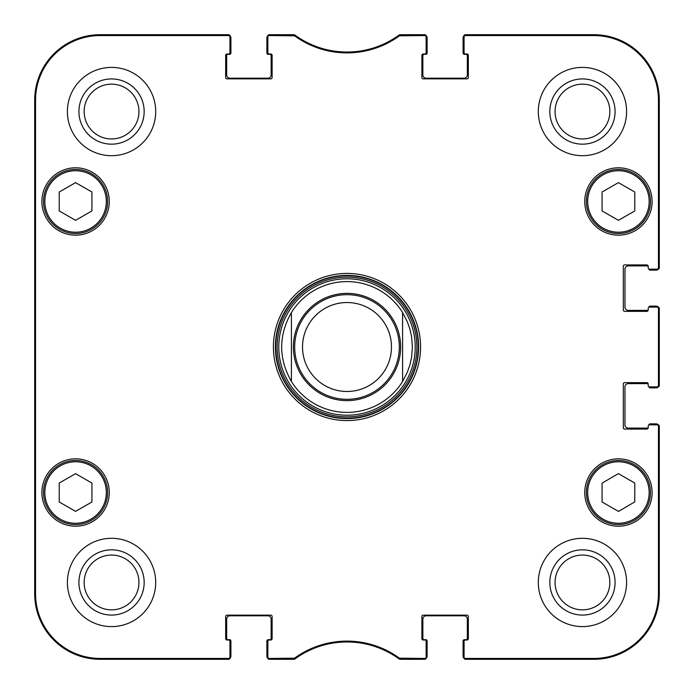 <?xml version="1.0" encoding="UTF-8"?>
<svg xmlns="http://www.w3.org/2000/svg" width="694" height="694" viewBox="0 0 694 694"><rect width="100%" height="100%" fill="white"/><g stroke="black" fill="none" stroke-linecap="round" stroke-linejoin="round"><path stroke-width="1.04" d="M267.858 36.86L267.858 52.683A1.31 1.31 0 0 0 269.168 53.993L270.807 53.993A1.31 1.31 0 0 1 272.117 55.303L272.117 77.537A1.31 1.31 0 0 1 270.807 78.847L226.981 78.847A1.31 1.31 0 0 1 225.68 77.537L225.68 55.303A1.31 1.31 0 0 1 226.981 53.993L228.621 53.993A1.31 1.31 0 0 0 229.931 52.683L229.931 36.01A1.31 1.31 -90 0 0 228.621 34.7A1.31 1.31 -90 0 1 229.853 35.559A3.27 3.27 0 0 1 230.911 37.97L230.911 53.013A1.31 1.31 0 0 1 229.601 54.323L227.97 54.323A1.31 1.31 0 0 0 226.66 55.633L226.66 74.926A3.27 3.27 0 0 0 229.931 78.196L267.858 78.196A3.27 3.27 0 0 0 271.128 74.926L271.128 55.633A1.31 1.31 0 0 0 269.827 54.323L268.188 54.323A1.31 1.31 0 0 1 266.878 53.013L266.878 37.97A3.27 3.27 0 0 1 267.945 35.559A1.31 1.31 -90 0 1 269.168 34.7A1.31 1.31 -90 0 0 267.858 36.01L267.858 36.86A1.31 1.31 -90 0 1 269.168 35.559L294.525 35.81A89.153 89.153 0 0 0 399.475 35.81L424.832 35.559A1.31 1.31 -90 0 1 426.142 36.86L426.142 36.01A1.31 1.31 -90 0 0 424.832 34.7A1.31 1.31 -90 0 1 426.055 35.559A3.27 3.27 0 0 1 427.122 37.97L427.122 53.013A1.31 1.31 0 0 1 425.812 54.323L424.173 54.323A1.31 1.31 0 0 0 422.872 55.633L422.872 74.926A3.27 3.27 0 0 0 426.142 78.196L464.069 78.196A3.27 3.27 0 0 0 467.34 74.926L467.34 55.633A1.31 1.31 0 0 0 466.03 54.323L464.399 54.323A1.31 1.31 0 0 1 463.089 53.013L463.089 37.97A3.27 3.27 0 0 1 464.147 35.559A1.31 1.31 -90 0 1 465.379 34.7A1.31 1.31 -90 0 0 464.069 36.01L464.069 36.86A1.31 1.31 -90 0 1 465.379 35.559L593.899 35.559A64.551 64.551 0 0 1 658.441 100.101L658.441 267.858A1.31 1.31 0 0 1 657.14 269.168L657.99 269.168A1.31 1.31 -0 0 0 659.3 267.858A1.31 1.31 -0 0 1 658.441 269.09A3.27 3.27 0 0 1 656.03 270.148L650.148 270.148A1.31 1.31 0 0 1 648.847 269.003M227.641 659.3L100.101 659.3A65.401 65.401 0 0 1 34.7 593.899L34.7 100.101A65.401 65.401 0 0 1 100.101 34.7L227.641 34.7M229.931 657.14L229.931 641.317A1.31 1.31 0 0 0 228.621 640.007L226.981 640.007A1.31 1.31 0 0 1 225.68 638.697L225.68 616.463A1.31 1.31 0 0 1 226.981 615.153L270.807 615.153A1.31 1.31 0 0 1 272.117 616.463L272.117 638.697A1.31 1.31 0 0 1 270.807 640.007L269.168 640.007A1.31 1.31 0 0 0 267.858 641.317L267.858 657.99A1.31 1.31 90 0 0 269.168 659.3A1.31 1.31 90 0 1 267.945 658.441A3.27 3.27 0 0 1 266.878 656.03L266.878 640.987A1.31 1.31 0 0 1 268.188 639.677L269.827 639.677A1.31 1.31 0 0 0 271.128 638.367L271.128 619.074A3.27 3.27 0 0 0 267.858 615.804L229.931 615.804A3.27 3.27 0 0 0 226.66 619.074L226.66 638.367A1.31 1.31 0 0 0 227.97 639.677L229.601 639.677A1.31 1.31 0 0 1 230.911 640.987L230.911 656.03A3.27 3.27 0 0 1 229.853 658.441A1.31 1.31 90 0 1 228.621 659.3A1.31 1.31 90 0 0 229.931 657.99L229.931 657.14A1.31 1.31 90 0 1 228.621 658.441L100.101 658.441A64.551 64.551 0 0 1 35.559 593.899L35.559 100.101A64.551 64.551 0 0 1 100.101 35.559L228.621 35.559A1.31 1.31 -90 0 1 229.931 36.86M291.888 659.3L270.148 659.3M423.852 659.3L402.112 659.3M426.142 657.14L426.142 641.317A1.31 1.31 0 0 0 424.832 640.007L423.193 640.007A1.31 1.31 0 0 1 421.883 638.697L421.883 616.463A1.31 1.31 0 0 1 423.193 615.153L467.019 615.153A1.31 1.31 0 0 1 468.32 616.463L468.32 638.697A1.31 1.31 0 0 1 467.019 640.007L465.379 640.007A1.31 1.31 0 0 0 464.069 641.317L464.069 657.99A1.31 1.31 90 0 0 465.379 659.3A1.31 1.31 90 0 1 464.147 658.441A3.27 3.27 0 0 1 463.089 656.03L463.089 640.987A1.31 1.31 0 0 1 464.399 639.677L466.03 639.677A1.31 1.31 0 0 0 467.34 638.367L467.34 619.074A3.27 3.27 0 0 0 464.069 615.804L426.142 615.804A3.27 3.27 0 0 0 422.872 619.074L422.872 638.367A1.31 1.31 0 0 0 424.173 639.677L425.812 639.677A1.31 1.31 0 0 1 427.122 640.987L427.122 656.03A3.27 3.27 0 0 1 426.055 658.441A1.31 1.31 90 0 1 424.832 659.3A1.31 1.31 90 0 0 426.142 657.99L426.142 657.14A1.31 1.31 90 0 1 424.832 658.441L399.475 658.19A89.153 89.153 0 0 0 294.525 658.19L269.168 658.441A1.31 1.31 90 0 1 267.858 657.14M659.3 427.122L659.3 593.899A65.401 65.401 0 0 1 593.899 659.3L466.359 659.3M648.847 424.997A1.31 1.31 0 0 1 650.148 423.852L656.03 423.852A3.27 3.27 0 0 1 658.441 424.91A1.31 1.31 0 0 1 659.3 426.142A1.31 1.31 0 0 0 657.99 424.832L657.14 424.832A1.31 1.31 0 0 1 658.441 426.142L658.441 593.899A64.551 64.551 0 0 1 593.899 658.441L465.379 658.441A1.31 1.31 90 0 1 464.069 657.14M648.17 427.929A1.31 1.31 0 0 1 647.528 428.103L628.235 428.103A3.27 3.27 0 0 1 624.964 424.832L624.964 386.896A3.27 3.27 0 0 1 628.235 383.626L647.528 383.626A1.31 1.31 0 0 1 648.17 383.799A1.31 1.31 0 0 1 648.179 383.956L648.179 385.586L648.179 383.956A1.31 1.31 0 0 0 646.877 382.646L624.635 382.646A1.31 1.31 0 0 0 623.325 383.956L623.325 427.773A1.31 1.31 0 0 0 624.635 429.083L646.877 429.083A1.31 1.31 0 0 0 648.179 427.773L648.179 426.142A1.31 1.31 0 0 1 649.489 424.832L657.14 424.832M648.847 386.723A1.31 1.31 0 0 0 650.148 387.877L656.03 387.877A3.27 3.27 0 0 0 658.441 386.818A1.31 1.31 -0 0 0 659.3 385.586L659.3 308.414A1.31 1.31 0 0 0 657.99 307.104L657.14 307.104A1.31 1.31 0 0 1 658.441 308.414L658.441 385.586A1.31 1.31 0 0 1 657.14 386.896L657.99 386.896A1.31 1.31 -0 0 0 659.3 385.586L658.441 385.586M659.3 309.394L659.3 384.606M648.847 307.277A1.31 1.31 0 0 1 650.148 306.123L656.03 306.123A3.27 3.27 0 0 1 658.441 307.182A1.31 1.31 0 0 1 659.3 308.414L658.441 308.414M648.17 310.201A1.31 1.31 0 0 1 647.528 310.374L628.235 310.374A3.27 3.27 0 0 1 624.964 307.104L624.964 269.168A3.27 3.27 0 0 1 628.235 265.897L647.528 265.897A1.31 1.31 0 0 1 648.17 266.071A1.31 1.31 0 0 1 648.179 266.227L648.179 267.858L648.179 266.227A1.31 1.31 0 0 0 646.877 264.917L624.635 264.917A1.31 1.31 0 0 0 623.325 266.227L623.325 310.044A1.31 1.31 0 0 0 624.635 311.354L646.877 311.354A1.31 1.31 0 0 0 648.179 310.044A1.31 1.31 0 0 1 648.17 310.201M466.359 34.7L593.899 34.7A65.401 65.401 0 0 1 659.3 100.101L659.3 266.878M402.112 34.7L423.852 34.7M270.148 34.7L291.888 34.7M402.589 312.543A65.401 65.401 0 0 0 291.411 312.543L291.411 381.457L291.411 312.543A65.401 65.401 0 0 1 402.589 312.543L407.335 321.756L409.902 329.086L411.585 336.677L412.401 347L411.585 357.323L409.902 364.914L407.335 372.244L402.589 381.457L402.589 312.543L402.589 381.457A65.401 65.401 0 0 1 291.411 381.457C278.433 358.486 278.433 335.514 291.411 312.543M391.477 347A44.477 44.477 0 0 1 324.766 385.517A44.477 44.477 0 0 1 324.766 308.483A44.477 44.477 0 0 1 391.477 347M399.319 347A52.319 52.319 0 0 1 320.836 392.31A52.319 52.319 0 0 1 320.836 301.69A52.319 52.319 0 0 1 399.319 347M293.753 35.559L294.03 34.7L269.168 34.7L269.168 35.559M294.525 658.19L294.803 659.048L294.03 659.3L294.803 659.048A88.294 88.294 0 0 1 399.197 659.048L399.97 659.3L399.197 659.048L399.475 658.19M399.475 35.81L399.197 34.952L399.97 34.7L399.197 34.952A88.294 88.294 0 0 1 294.803 34.952L294.525 35.81M657.14 386.896L649.489 386.896A1.31 1.31 0 0 1 648.179 385.586M657.14 307.104L649.489 307.104A1.31 1.31 0 0 0 648.179 308.414L648.179 310.044M657.14 269.168L649.489 269.168A1.31 1.31 0 0 1 648.179 267.858M464.069 36.86L464.069 52.683A1.31 1.31 0 0 0 465.379 53.993L467.019 53.993A1.31 1.31 0 0 1 468.32 55.303L468.32 77.537A1.31 1.31 0 0 1 467.019 78.847L423.193 78.847A1.31 1.31 0 0 1 421.883 77.537L421.883 55.303A1.31 1.31 0 0 1 423.193 53.993L424.832 53.993A1.31 1.31 0 0 0 426.142 52.683L426.142 36.86M109.262 201.477A33.685 33.685 0 0 1 58.738 230.651A33.685 33.685 0 0 1 58.738 172.312A33.685 33.685 0 0 1 109.262 201.477M652.108 201.477A33.685 33.685 0 0 1 601.585 230.651A33.685 33.685 0 0 1 601.585 172.312A33.685 33.685 0 0 1 652.108 201.477M652.108 492.523A33.685 33.685 0 0 1 601.585 521.688A33.685 33.685 0 0 1 601.585 463.349A33.685 33.685 0 0 1 652.108 492.523M109.262 492.523A33.685 33.685 0 0 1 58.738 521.688A33.685 33.685 0 0 1 58.738 463.349A33.685 33.685 0 0 1 109.262 492.523M155.699 111.552A44.147 44.147 0 0 1 89.474 149.783A44.147 44.147 0 0 1 89.474 73.312A44.147 44.147 0 0 1 155.699 111.552M626.595 111.552A44.147 44.147 0 0 1 560.379 149.783A44.147 44.147 0 0 1 560.379 73.312A44.147 44.147 0 0 1 626.595 111.552M626.595 582.448A44.147 44.147 0 0 1 560.379 620.688A44.147 44.147 0 0 1 560.379 544.217A44.147 44.147 0 0 1 626.595 582.448M155.699 582.448A44.147 44.147 0 0 1 89.474 620.688A44.147 44.147 0 0 1 89.474 544.217A44.147 44.147 0 0 1 155.699 582.448M273.419 347A73.581 73.581 0 0 0 383.791 410.718A73.581 73.581 0 0 0 383.791 283.282A73.581 73.581 0 0 0 273.419 347M91.929 501.996L75.577 511.365L59.224 501.996L59.224 483.041L75.577 473.681L91.929 483.041L91.929 501.996M634.776 483.041L634.776 501.883L618.519 511.417L602.071 501.996L602.071 483.154L618.328 473.62L634.776 483.041M634.776 210.959L618.423 220.319L602.071 210.959L602.071 192.004L618.423 182.635L634.776 192.004L634.776 210.959M91.929 210.959L75.577 220.319L59.224 210.959L59.224 192.004L75.577 182.635L91.929 192.004L91.929 210.959M269.168 658.441L269.168 659.3L294.03 659.3L293.753 658.441M228.621 35.559L228.621 34.7L100.101 34.7A65.401 65.401 0 0 0 34.7 100.101L34.7 593.899A65.401 65.401 0 0 0 100.101 659.3L228.621 659.3L228.621 658.441M424.832 35.559L424.832 34.7L399.97 34.7L400.247 35.559M658.441 267.858L659.3 267.858L659.3 100.101A65.401 65.401 0 0 0 593.899 34.7L465.379 34.7L465.379 35.559M465.379 658.441L465.379 659.3L593.899 659.3A65.401 65.401 0 0 0 659.3 593.899L659.3 426.142L658.441 426.142M400.247 658.441L399.97 659.3L424.832 659.3L424.832 658.441M43.531 492.523A32.045 32.045 0 0 0 91.599 520.274A32.045 32.045 0 0 0 91.599 464.772A32.045 32.045 0 0 0 43.531 492.523M43.531 201.477A32.045 32.045 0 0 0 91.599 229.228A32.045 32.045 0 0 0 91.599 173.726A32.045 32.045 0 0 0 43.531 201.477M586.378 201.477A32.045 32.045 0 0 0 634.446 229.228A32.045 32.045 0 0 0 634.446 173.726A32.045 32.045 0 0 0 586.378 201.477M602.496 520.335A32.045 32.045 0 0 0 650.469 492.41A32.045 32.045 0 0 0 602.305 464.824A32.045 32.045 0 0 0 602.496 520.335M278.771 347A68.229 68.229 0 0 0 381.11 406.085A68.229 68.229 0 0 0 381.11 287.915A68.229 68.229 0 0 0 278.771 347M291.411 381.457A65.401 65.401 0 0 0 402.589 381.457M34.986 248.894L34.986 196.576L35.273 248.894M34.986 497.425L34.986 445.106L35.273 497.425M34.813 347.026L35.108 380.338L35.108 313.714L34.813 347.026M78.925 111.552A32.627 32.627 0 0 0 127.861 139.798A32.627 32.627 0 0 0 127.861 83.297A32.627 32.627 0 0 0 78.925 111.552M84.156 111.552A27.387 27.387 0 0 1 125.241 87.826A27.387 27.387 0 0 1 125.241 135.269A27.387 27.387 0 0 1 84.156 111.552M78.925 582.448A32.627 32.627 0 0 0 127.861 610.703A32.627 32.627 0 0 0 127.861 554.202A32.627 32.627 0 0 0 78.925 582.448M84.156 582.448A27.387 27.387 0 0 1 125.241 558.731A27.387 27.387 0 0 1 125.241 606.174A27.387 27.387 0 0 1 84.156 582.448M549.83 582.448A32.627 32.627 0 0 0 598.766 610.703A32.627 32.627 0 0 0 598.766 554.202A32.627 32.627 0 0 0 549.83 582.448M555.061 582.448A27.387 27.387 0 0 1 596.146 558.731A27.387 27.387 0 0 1 596.146 606.174A27.387 27.387 0 0 1 555.061 582.448M549.83 111.552A32.627 32.627 0 0 0 598.766 139.798A32.627 32.627 0 0 0 598.766 83.297A32.627 32.627 0 0 0 549.83 111.552M555.061 111.552A27.387 27.387 0 0 1 596.146 87.826A27.387 27.387 0 0 1 596.146 135.269A27.387 27.387 0 0 1 555.061 111.552M275.388 347A71.612 71.612 0 0 1 382.81 284.982A71.612 71.612 0 0 1 382.81 409.018A71.612 71.612 0 0 1 275.388 347M392.587 318.746A53.629 53.629 0 0 1 329.182 397.584A53.629 53.629 0 0 1 305.213 313.393A53.629 53.629 0 0 1 392.587 318.746M44.841 492.523A30.736 30.736 0 0 1 90.949 465.9A30.736 30.736 0 0 1 90.949 519.147A30.736 30.736 0 0 1 44.841 492.523M603.147 519.199A30.736 30.736 0 0 1 602.965 465.952A30.736 30.736 0 0 1 649.159 492.419A30.736 30.736 0 0 1 603.147 519.199M587.688 201.477A30.736 30.736 0 0 1 633.796 174.853A30.736 30.736 0 0 1 633.796 228.1A30.736 30.736 0 0 1 587.688 201.477M44.841 201.477A30.736 30.736 0 0 1 90.949 174.853A30.736 30.736 0 0 1 90.949 228.1A30.736 30.736 0 0 1 44.841 201.477M275.709 347A71.291 71.291 0 0 0 382.646 408.74A71.291 71.291 0 0 0 382.646 285.26A71.291 71.291 0 0 0 275.709 347M277.132 347A69.868 69.868 0 0 0 381.934 407.508A69.868 69.868 0 0 0 381.934 286.492A69.868 69.868 0 0 0 277.132 347M34.7 593.899L35.559 593.899M34.7 100.101L35.559 100.101M659.3 593.899L658.441 593.899M659.3 100.101L658.441 100.101M593.899 659.3L593.899 658.441M100.101 34.7L100.101 35.559M593.899 34.7L593.899 35.559M100.101 659.3L100.101 658.441"/></g></svg>
